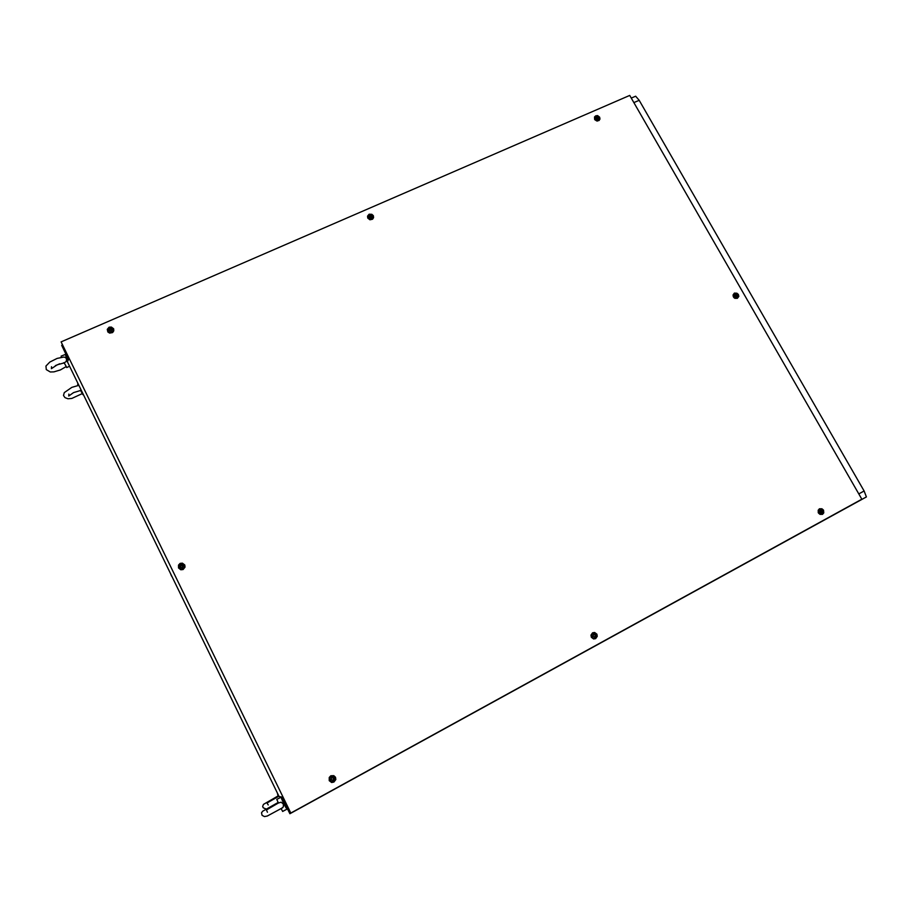 <?xml version="1.0" encoding="UTF-8"?>
<svg xmlns="http://www.w3.org/2000/svg" width="912" height="912" viewBox="0 0 912 912"><rect width="100%" height="100%" fill="white"/><g stroke="black" fill="none" stroke-linecap="round" stroke-linejoin="round"><path stroke-width="1.37" d="M81.225 390.256L80.598 390.484L82.867 394.691M78.215 384.055L77.634 384.191L78.17 385.457M66.143 366.613L60.42 369.93L53.888 371.925L50.274 371.936L46.341 369.588L45.908 366.043L49.841 362.03L57.16 358.439L63.794 357.105L65.459 357.493L66.53 358.929L66.245 361.517L64.205 362.851L66.758 367.547M66.644 357.846L65.618 355.577L66.451 355.315M65.744 355.634L67.534 359.681M65.083 354.54L61.047 356.159L61.56 357.39M280.85 797.27L276.803 799.379L278.399 803.016L281.147 802.195L283.336 803.928L283.404 806.732L281.443 808.511M283.313 802.56L281.42 798.433L282.207 798.034M286.129 808.032L284.305 804.601M281.534 798.399L286.197 807.998M281.158 808.693L282.697 811.429M277.362 792.927L278.08 795.982L278.901 796.085M170.726 574.286L171.741 576.316M331.694 780.045L332.96 780.102L333.678 778.996L333.04 777.822L331.843 777.799L331.147 778.882L331.672 780.022L332.983 780.102L333.564 778.814M333.439 778.688L333.119 777.845M333.062 780.273L331.113 779.657L331.763 777.64L333.701 778.244L333.062 780.273M333.61 781.402L331.375 781.561L330.019 780.376L329.813 778.096L331.17 776.465L333.382 776.294L334.738 777.469L334.966 779.737L333.61 781.402M330.338 780.843L329.62 778.894L330.383 776.978L332.276 776.078L334.248 776.83M734.422 293.128L736.93 293.151L738.401 294.508L738.788 296.4L737.409 298.327L734.901 298.304L733.419 296.936L733.031 295.055L734.422 293.128M737.546 297.437L734.855 298.281M180.154 563.445L182.434 563.149L184.771 564.927L185.011 567.15L183.107 569.487L180.827 569.795L178.478 568.005L178.513 565.064L180.154 563.445M183.084 564.197L184.532 566.637L183.312 568.849L180.223 568.985L178.923 566.717M369.155 214.252L371.857 214.309L373.35 215.699L373.624 217.615L372.575 219.233L369.953 219.735L367.798 218.116L367.513 216.201L369.155 214.252M372.985 217.273L372.164 219.222L369.896 219.655L368.22 218.321L368.197 216.304M592.538 632.768L594.624 632.461L596.893 634.193L597.269 636.359L595.684 638.662L593.598 638.97L591.329 637.237L590.953 635.071L592.538 632.768M595.285 638.035L592.823 638.24L591.318 636.473L591.671 634.193L593.894 633.133M819.398 508.828L821.951 508.782L823.479 510.196L823.764 512.875L822.533 514.334L819.968 514.379L818.44 512.954L818.167 510.287L819.398 508.828M818.155 512.305L818.383 510.298L820.025 509.295M821.986 513.821L820.173 514.22L818.417 512.909M595.741 115.79L597.622 115.653L599.686 117.203L600.016 118.993L599.116 120.487L596.699 120.943L594.635 119.392L594.476 117.021L595.741 115.79M599.173 119.461L597.451 121.034M109.121 327.237L111.355 327.02L113.612 328.742L113.806 330.805L112.586 332.549L109.702 333.142L107.833 332.025L107.24 329.357L109.121 327.237M112.86 328.901L113.35 331.045L111.834 332.766L109.315 332.686L107.969 330.737M111.241 329.095L109.907 328.958L109.246 329.859L109.725 330.851L111.036 330.931L111.697 330.041L111.196 329.015M330.828 775.77L333.849 775.633L335.502 777.229L335.798 779.578L333.952 782.097L331.672 782.473L329.278 780.638L329.221 777.526L330.828 775.77M331.067 776.317L333.507 776.203L334.841 777.503L334.886 780.011L333.587 781.424L331.147 781.538L329.813 780.25L329.574 778.358L331.067 776.317M594.749 119.575L595 117.488M733.259 296.617L734.285 294.017M111.697 330.03L111.332 329.574M111.15 329.061L109.269 329.939M111.059 331.136L109.189 330.509L109.885 328.765L111.754 329.392L111.059 331.136M111.617 332.299L109.953 332.481L108.323 331.466L107.924 329.665L108.995 328.103L111.127 327.693L112.746 328.719L112.985 330.953L111.617 332.299M113.065 329.369L113.179 331.273L111.629 332.755L109.702 332.766L108.163 331.216M598.318 118.218L597.77 117.295L596.209 117.967L596.756 118.925L598.318 118.218M598.261 118.298L596.676 117.306M597.85 119.153L596.209 118.571L596.448 117.203L598.147 117.431L597.85 119.153M598.272 120.247L595.342 119.381L594.909 117.899L595.73 116.519L597.645 116.269L598.99 117.226L599.332 119.096L598.272 120.247M599.024 119.666L596.79 120.954M595.171 120.088L594.841 117.728M822.214 511.575L820.675 510.503L820.059 511.438L820.64 512.453L821.712 512.51L822.214 511.575M821.644 512.521L822.111 511.564L820.538 510.538M821.792 512.658L820.093 512.088L820.481 510.367L822.179 510.937L821.792 512.658M822.191 513.73L820.39 513.844L818.999 512.647L818.702 510.811L819.74 509.432L821.518 509.306L822.92 510.481L823.217 512.327L822.191 513.73M821.666 513.923L819.717 513.98L818.315 512.498L818.303 510.674L819.706 509.443M595.388 635.744L594.784 634.649L593.689 634.604L593.051 635.63L593.575 636.633L594.749 636.77L595.388 635.744L594.613 634.684M594.738 636.77L595.319 635.71M594.43 634.729L593.644 634.615M594.875 636.907L593.062 636.314L593.564 634.456L595.376 635.048L594.875 636.907M595.342 638.012L593.29 638.126L591.922 636.884L591.683 635.026L592.891 633.418L594.635 633.202L596.277 634.513L596.539 636.382L595.342 638.012M594.647 638.263L592.777 638.126L591.398 636.428L591.66 634.387L593.222 633.27M371.743 216.851L371.138 215.859L369.474 216.646L370.067 217.626L371.743 216.851M371.72 216.896L370.112 215.848L369.474 216.68M371.195 217.854L369.451 217.25L369.77 215.779L371.594 216.007L371.195 217.854M371.686 218.983L368.562 218.105L368.186 216.383L369.2 214.97L371.059 214.696L372.62 215.768L372.962 217.466L371.686 218.983M372.905 217.649L372.039 219.211L370.033 219.61L368.459 218.561L368.14 216.68M182.856 566.477L182.309 565.372L181.169 565.303L180.337 566.329L180.884 567.458L182.149 567.503L182.856 566.477M182.845 566.42L181.169 565.337L180.371 566.432M182.218 567.674L180.291 567.047L180.986 565.155L182.902 565.771L182.218 567.674M182.788 568.826L180.576 568.94L179.311 567.902L179.037 565.782L180.473 564.106L182.674 563.992L183.939 565.007L184.235 567.127L182.788 568.826M184.03 565.166L184.338 567.287L183.118 568.86L181.18 569.236L179.368 567.994M180.701 566.808L180.85 567.424M737.113 295.682L735.562 294.633L735.004 295.499L735.585 296.468L737.113 295.682M737.01 295.819L735.528 294.633M736.679 296.674L735.015 296.104L735.22 294.644L736.93 294.861L736.679 296.674M737.078 297.757L735.551 297.893L734.035 296.788L734.377 293.926L736.246 293.55L737.774 294.644L738.127 296.423L737.078 297.757M737.318 297.62L735.608 298.361L733.989 297.643L733.225 296.058L734.069 294.234M736.577 296.548L736.828 295.967M71.809 387.418L78.854 385.377M82.24 393.676L71.831 398.476L67.898 398.806L65.014 397.621L63.464 395.42L64.239 392.65L71.786 387.429M68.822 394.064L68.731 396.059L73.519 392.639L80.735 390.439M80.188 390.496L80.906 391.077M59.633 363.82L57.844 364.686M57.809 364.697L55.438 365.609M51.471 366.715L51.46 368.733L57.228 364.743L64.319 362.816M63.578 362.702L64.638 363.694M271.924 806.812L278.434 803.062M278.126 802.435L262.645 811.224L261.459 812.877L262.052 815.374L264.48 816.548L267.284 816.023L282.709 807.679M271.89 806.824L266.452 809.924L267.49 812.273M272.346 799.904L278.331 796.484M278.069 795.959L263.465 804.327L262.656 806.493L263.215 807.815L266.008 808.933M272.323 799.915L267.034 802.982L268.242 804.977M858.819 493.871L864.131 490.964L866.4 496.949L289.936 813.766L286.733 807.325L287.747 806.767M631.298 98.074L635.721 96.159L639.221 100.286L633.897 102.6M65.151 350.151L64.148 350.584L61.64 345.329L62.597 344.918M639.221 100.286L864.131 490.964M286.733 807.325L281.74 797.077M68.503 359.533L64.148 350.584M282.64 796.301L282.002 797.134L279.106 796.518L67.351 361.756L68.617 359.317L69.597 359.282M61.104 341.863L629.793 95.452L861.886 499.206L290.803 813.037L61.104 341.863M66.701 367.57L69.574 366.316M286.094 808.055L286.881 807.622M282.64 811.463L286.664 809.252M599.184 119.438L598.888 119.996M736.463 297.939L736.041 298.338"/></g></svg>
